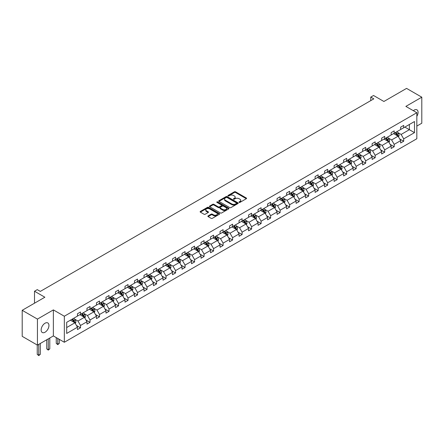 <?xml version="1.0" encoding="UTF-8"?>
<svg xmlns="http://www.w3.org/2000/svg" width="444" height="444" viewBox="0 0 444 444"><rect width="100%" height="100%" fill="white"/><g stroke="black" fill="none" stroke-linecap="round" stroke-linejoin="round"><path stroke-width="0.67" d="M239.138 202.381A0.594 0.344 0 0 0 239.976 202.381L246.331 198.712A0.844 0.488 0 0 0 246.581 198.368A0.844 0.488 0 0 0 246.331 198.024L235.564 191.808A0.844 0.488 0 0 0 234.371 191.808L228.016 195.477A0.594 0.344 0 0 0 228.854 195.959L229.676 195.488A2.708 1.565 0 0 1 233.5 195.488L234.399 196.004A2.708 1.565 0 0 1 235.192 197.108A2.708 1.565 0 0 1 234.399 198.213L233.577 198.69A0.594 0.344 0 0 0 234.415 199.173L235.237 198.696A2.708 1.565 0 0 1 239.066 198.696L239.96 199.217A2.708 1.565 0 0 1 240.753 200.322A2.708 1.565 0 0 1 239.96 201.426L239.138 201.898A0.594 0.344 0 0 0 239.138 202.381L239.138 201.898M45.049 332.223A5.517 3.186 120 0 0 48.651 327.361A5.517 3.186 120 0 0 47.808 322.943A5.517 3.186 120 0 0 45.049 323.215A5.517 3.186 120 0 0 41.447 328.077A5.517 3.186 120 0 0 42.291 332.495A5.517 3.186 120 0 0 45.049 332.223M416.833 116.372A5.517 3.186 120 0 0 416.938 109.823A5.517 3.186 120 0 0 414.185 110.095A5.517 3.186 120 0 0 413.331 110.695M416.833 126.085L421.8 123.221L421.8 97.186L406.565 88.389L383.899 101.476L373.543 95.499L370.768 97.097L370.768 100.616M37.435 345.132L53.369 335.93L53.369 309.901L37.435 319.097L37.435 345.132L22.2 336.336L22.2 310.306L44.866 297.219L34.51 291.236L34.51 303.197M37.435 319.097L22.2 310.306M208.114 215.912A0.844 0.488 0 0 0 207.864 216.256A0.844 0.488 0 0 0 208.114 216.6L211.133 218.343A0.844 0.488 0 0 0 212.332 218.343L219.386 214.269A0.844 0.488 0 0 0 219.636 213.925A0.844 0.488 0 0 0 219.386 213.581L208.619 207.365A0.844 0.488 0 0 0 207.426 207.365L200.366 211.438A0.844 0.488 0 0 0 200.122 211.782A0.844 0.488 0 0 0 200.366 212.132L204.018 214.236A0.844 0.488 0 0 0 205.211 214.236L208.23 212.493A0.844 0.488 0 0 0 208.48 212.149A0.844 0.488 0 0 0 208.23 211.799L206.421 210.756A2.264 1.304 0 0 1 205.761 209.834A2.264 1.304 0 0 1 207.159 208.625A2.264 1.304 0 0 1 209.624 208.908L216.711 213.003A2.264 1.304 0 0 1 217.371 213.925A2.264 1.304 0 0 1 215.978 215.135A2.264 1.304 0 0 1 213.509 214.846L212.332 214.169A0.844 0.488 0 0 0 211.133 214.169L208.114 215.912L208.114 216.6M34.51 291.236L37.279 289.638L40.326 291.397L373.815 98.857L370.768 97.097M53.369 309.901L64.336 316.233L416.833 112.721L416.833 138.75L64.336 342.263L64.336 316.233M421.8 97.186L405.866 106.388L416.833 112.721M229.737 207.603A0.844 0.488 0 0 0 230.93 207.603L237.99 203.53A0.844 0.488 0 0 0 238.234 203.186A0.844 0.488 0 0 0 237.99 202.841L227.223 196.625A0.844 0.488 0 0 0 226.024 196.625L218.97 200.699A0.844 0.488 0 0 0 218.72 201.043A0.844 0.488 0 0 0 218.97 201.393L229.737 207.603M217.144 202.508A0.594 0.344 0 0 1 217.743 202.597L228.677 208.908L221.628 212.976A0.844 0.488 0 0 1 220.435 212.976L209.668 206.76L212.687 205.028L212.687 204.323L209.668 206.072A0.844 0.488 0 0 0 209.418 206.416A0.844 0.488 0 0 0 209.668 206.76L209.668 206.072M212.687 205.028A0.844 0.488 0 0 1 213.886 205.028L213.886 204.323A0.844 0.488 0 0 0 212.687 204.323M213.886 204.323L218.248 206.849A0.844 0.488 0 0 0 219.447 206.849L221.451 205.689A0.844 0.488 0 0 0 221.7 205.344A0.844 0.488 0 0 0 221.451 205L216.905 202.375A0.594 0.344 0 0 1 217.743 201.892L228.688 208.208A0.844 0.488 0 0 1 228.938 208.558A0.844 0.488 0 0 1 228.688 208.902L228.688 208.208M66.683 322.333L77.467 316.106L77.467 313.753L80.514 311.993L80.514 314.346L86.974 310.622L86.974 308.264L90.021 306.504L90.021 308.863L96.476 305.133L96.476 302.775L99.523 301.015L99.523 303.374L105.983 299.644L105.983 297.286L109.03 295.526L109.03 297.885L115.49 294.156L115.49 291.797L118.537 290.037L118.537 292.396L124.997 288.667L124.997 286.313L128.038 284.554L128.038 286.907L134.499 283.178L134.499 280.824L137.546 279.065L137.546 281.424L144.006 277.694L144.006 275.336L147.053 273.576L147.053 275.935L153.513 272.205L153.513 269.847L156.56 268.087L156.56 270.446L163.015 266.716L163.015 264.358L166.062 262.598L166.062 264.957L172.522 261.227L172.522 258.869L175.569 257.115L175.569 259.468L182.029 255.738L182.029 253.385L185.076 251.626L185.076 253.979L191.536 250.25L191.536 247.896L194.577 246.137L194.577 248.496L201.038 244.766L201.038 242.407L204.085 240.648L204.085 243.007L210.545 239.277L210.545 236.918L213.592 235.159L213.592 237.518L220.052 233.788L220.052 231.429L223.099 229.67L223.099 232.029L229.554 228.299L229.554 225.941L232.601 224.187L232.601 226.54L239.061 222.81L239.061 220.457L242.108 218.698L242.108 221.051L248.568 217.327L248.568 214.968L251.615 213.209L251.615 215.568L258.075 211.838L258.075 209.479L261.116 207.72L261.116 210.079L267.577 206.349L267.577 203.99L270.624 202.231L270.624 204.59L277.084 200.86L277.084 198.501L280.131 196.742L280.131 199.101L286.591 195.371L286.591 193.018L289.638 191.259L289.638 193.612L296.093 189.882L296.093 187.529L299.139 185.77L299.139 188.123L305.6 184.399L305.6 182.04L308.647 180.281L308.647 182.639L315.107 178.91L315.107 176.551L318.154 174.792L318.154 177.15L324.614 173.421L324.614 171.062L327.661 169.303L327.661 171.662L334.116 167.932L334.116 165.573L337.163 163.814L337.163 166.173L343.623 162.443L343.623 160.09L346.67 158.33L346.67 160.684L353.13 156.954L353.13 154.601L356.177 152.841L356.177 155.195L362.631 151.471L362.631 149.112L365.678 147.353L365.678 149.711L372.139 145.982L372.139 143.623L375.186 141.864L375.186 144.222L381.646 140.493L381.646 138.134L384.693 136.375L384.693 138.733L391.153 135.004L391.153 132.645L394.2 130.886L394.2 133.244L400.655 129.515L400.655 127.162L403.701 125.402L403.701 127.755L414.491 121.528L414.491 132.645L403.701 138.872L403.701 141.231L400.655 142.99L400.655 140.631L394.2 144.361L394.2 146.72L391.153 148.479L391.153 146.12L384.693 149.85L384.693 152.209L381.646 153.968L381.646 151.609L375.186 155.339L375.186 157.698L372.139 159.452L372.139 157.098L365.678 160.828L365.678 163.181L362.631 164.94L362.631 162.587L356.177 166.317L356.177 168.67L353.13 170.429L353.13 168.071L346.67 171.8L346.67 174.159L343.623 175.918L343.623 173.56L337.163 177.289L337.163 179.648L334.116 181.407L334.116 179.049L327.661 182.778L327.661 185.137L324.614 186.896L324.614 184.538L318.154 188.267L318.154 190.626L315.107 192.38L315.107 190.026L308.647 193.756L308.647 196.109L305.6 197.869L305.6 195.515L299.139 199.239L299.139 201.598L296.093 203.358L296.093 200.999L289.638 204.728L289.638 207.087L286.591 208.847L286.591 206.488L280.131 210.217L280.131 212.576L277.084 214.335L277.084 211.977L270.624 215.706L270.624 218.065L267.577 219.824L267.577 217.466L261.116 221.195L261.116 223.548L258.075 225.308L258.075 222.955L251.615 226.684L251.615 229.037L248.568 230.797L248.568 228.444L242.108 232.168L242.108 234.526L239.061 236.286L239.061 233.927L232.601 237.657L232.601 240.015L229.554 241.775L229.554 239.416L223.099 243.146L223.099 245.504L220.052 247.264L220.052 244.905L213.592 248.634L213.592 250.993L210.545 252.753L210.545 250.394L204.085 254.123L204.085 256.477L201.038 258.236L201.038 255.883L194.577 259.612L194.577 261.966L191.536 263.725L191.536 261.372L185.076 265.096L185.076 267.454L182.029 269.214L182.029 266.855L175.569 270.585L175.569 272.943L172.522 274.703L172.522 272.344L166.062 276.074L166.062 278.432L163.015 280.192L163.015 277.833L156.56 281.563L156.56 283.921L153.513 285.681L153.513 283.322L147.053 287.052L147.053 289.405L144.006 291.164L144.006 288.811L137.546 292.541L137.546 294.894L134.499 296.653L134.499 294.3L128.038 298.024L128.038 300.383L124.997 302.142L124.997 299.783L118.537 303.513L118.537 305.872L115.49 307.631L115.49 305.272L109.03 309.002L109.03 311.361L105.983 313.12L105.983 310.761L99.523 314.491L99.523 316.85L96.476 318.609L96.476 316.25L90.021 319.98L90.021 322.333L86.974 324.092L86.974 321.739L80.514 325.469L80.514 327.822L77.467 329.581L77.467 327.222L66.683 333.45L66.683 322.333M79.903 314.702L84.416 317.305L77.955 321.034L74.425 318.997M77.955 321.034L80.514 325.469M84.416 317.305L86.974 321.739M77.467 315.545L77.955 315.828L80.514 314.346M89.41 309.213L93.917 311.816L87.457 315.545L83.933 313.508M87.457 315.545L90.021 319.98M93.917 311.816L96.476 316.25M86.974 310.056L87.457 310.339L90.021 308.863M98.912 303.724L103.424 306.327L96.964 310.056L93.44 308.019M96.964 310.056L99.523 314.491M103.424 306.327L105.983 310.761M96.476 304.567L96.964 304.85L99.523 303.374M108.419 298.235L112.931 300.838L106.471 304.567L102.941 302.531M106.471 304.567L109.03 309.002M112.931 300.838L115.49 305.272M105.983 299.084L106.471 299.361L109.03 297.885M117.926 292.751L122.433 295.354L115.978 299.084L112.449 297.047M115.978 299.084L118.537 303.513M122.433 295.354L124.997 299.783M115.49 293.595L115.978 293.873L118.537 292.396M127.434 287.262L131.94 289.865L125.48 293.595L121.956 291.558M125.48 293.595L128.038 298.024M131.94 289.865L134.499 294.3M124.997 288.106L125.48 288.389L128.038 286.907M136.935 281.774L141.447 284.376L134.987 288.106L131.463 286.069M134.987 288.106L137.546 292.541M141.447 284.376L144.006 288.811M134.499 282.617L134.987 282.9L137.546 281.424M146.442 276.285L150.954 278.888L144.494 282.617L140.964 280.58M144.494 282.617L147.053 287.052M150.954 278.888L153.513 283.322M144.006 277.128L144.494 277.411L147.053 275.935M155.949 270.796L160.456 273.399L153.996 277.128L150.472 275.091M153.996 277.128L156.56 281.563M160.456 273.399L163.015 277.833M153.513 271.639L153.996 271.922L156.56 270.446M165.457 265.307L169.963 267.915L163.503 271.639L159.979 269.608M163.503 271.639L166.062 276.074M169.963 267.915L172.522 272.344M163.015 266.156L163.503 266.433L166.062 264.957M174.958 259.823L179.47 262.426L173.01 266.156L169.48 264.119M173.01 266.156L175.569 270.585M179.47 262.426L182.029 266.855M172.522 260.667L173.01 260.944L175.569 259.468M184.465 254.334L188.972 256.937L182.517 260.667L178.988 258.63M182.517 260.667L185.076 265.096M188.972 256.937L191.536 261.372M182.029 255.178L182.517 255.461L185.076 253.979M193.973 248.845L198.479 251.448L192.019 255.178L188.495 253.141M192.019 255.178L194.577 259.612M198.479 251.448L201.038 255.883M191.536 249.689L192.019 249.972L194.577 248.496M203.474 243.356L207.986 245.959L201.526 249.689L198.002 247.652M201.526 249.689L204.085 254.123M207.986 245.959L210.545 250.394M201.038 244.2L201.526 244.483L204.085 243.007M212.981 237.867L217.493 240.47L211.033 244.2L207.503 242.163M211.033 244.2L213.592 248.634M217.493 240.47L220.052 244.905M210.545 238.711L211.033 238.994L213.592 237.518M222.488 232.379L226.995 234.987L220.54 238.711L217.011 236.68M220.54 238.711L223.099 243.146M226.995 234.987L229.554 239.416M220.052 233.228L220.54 233.505L223.099 232.029M231.996 226.895L236.502 229.498L230.042 233.228L226.518 231.191M230.042 233.228L232.601 237.657M236.502 229.498L239.061 233.927M229.554 227.739L230.042 228.016L232.601 226.54M241.497 221.406L246.009 224.009L239.549 227.739L236.019 225.702M239.549 227.739L242.108 232.168M246.009 224.009L248.568 228.444M239.061 222.25L239.549 222.533L242.108 221.051M251.004 215.917L255.511 218.52L249.056 222.25L245.526 220.213M249.056 222.25L251.615 226.684M255.511 218.52L258.075 222.955M248.568 216.761L249.056 217.044L251.615 215.568M260.511 210.428L265.018 213.031L258.558 216.761L255.034 214.724M258.558 216.761L261.116 221.195M265.018 213.031L267.577 217.466M258.075 211.272L258.558 211.555L261.116 210.079M270.013 204.939L274.525 207.542L268.065 211.272L264.541 209.235M268.065 211.272L270.624 215.706M274.525 207.542L277.084 211.977M267.577 205.783L268.065 206.066L270.624 204.59M279.52 199.456L284.032 202.059L277.572 205.783L274.042 203.752M277.572 205.783L280.131 210.217M284.032 202.059L286.591 206.488M277.084 200.299L277.572 200.577L280.131 199.101M289.027 193.967L293.534 196.57L287.079 200.299L283.55 198.263M287.079 200.299L289.638 204.728M293.534 196.57L296.093 200.999M286.591 194.811L287.079 195.094L289.638 193.612M298.535 188.478L303.041 191.081L296.581 194.811L293.057 192.774M296.581 194.811L299.139 199.239M303.041 191.081L305.6 195.515M296.093 189.322L296.581 189.605L299.139 188.123M308.036 182.989L312.548 185.592L306.088 189.322L302.558 187.285M306.088 189.322L308.647 193.756M312.548 185.592L315.107 190.026M305.6 183.833L306.088 184.116L308.647 182.639M317.543 177.5L322.05 180.103L315.595 183.833L312.065 181.796M315.595 183.833L318.154 188.267M322.05 180.103L324.614 184.538M315.107 178.344L315.595 178.627L318.154 177.15M327.05 172.011L331.557 174.614L325.097 178.344L321.573 176.307M325.097 178.344L327.661 182.778M331.557 174.614L334.116 179.049M324.614 172.855L325.097 173.138L327.661 171.662M336.552 166.528L341.064 169.131L334.604 172.855L331.08 170.823M334.604 172.855L337.163 177.289M341.064 169.131L343.623 173.56M334.116 167.371L334.604 167.649L337.163 166.173M346.059 161.039L350.571 163.642L344.111 167.371L340.581 165.334M344.111 167.371L346.67 171.8M350.571 163.642L353.13 168.071M343.623 161.882L344.111 162.165L346.67 160.684M355.566 155.55L360.073 158.153L353.618 161.882L350.088 159.846M353.618 161.882L356.177 166.317M360.073 158.153L362.631 162.587M353.13 156.393L353.618 156.677L356.177 155.195M365.073 150.061L369.58 152.664L363.12 156.393L359.596 154.357M363.12 156.393L365.678 160.828M369.58 152.664L372.139 157.098M362.631 150.905L363.12 151.188L365.678 149.711M374.575 144.572L379.087 147.175L372.627 150.905L369.103 148.868M372.627 150.905L375.186 155.339M379.087 147.175L381.646 151.609M372.139 145.416L372.627 145.699L375.186 144.222M384.082 139.083L388.589 141.686L382.134 145.416L378.604 143.379M382.134 145.416L384.693 149.85M388.589 141.686L391.153 146.12M381.646 139.932L382.134 140.21L384.693 138.733M393.589 133.6L398.096 136.203L391.636 139.932L388.112 137.895M391.636 139.932L394.2 144.361M398.096 136.203L400.655 140.631M391.153 134.443L391.636 134.721L394.2 133.244M404.861 127.089L409.368 129.692L401.143 134.443L397.619 132.406M401.143 134.443L403.701 138.872M414.491 132.645L409.368 129.692L409.368 124.487L414.491 121.528M53.369 335.93L64.336 342.263M400.655 128.954L401.143 129.237L403.701 127.755M66.683 327.544L74.908 322.794L70.396 320.191M74.908 322.794L77.467 327.222M399.65 138.894L403.701 141.231M390.143 144.378L394.2 146.72M380.641 149.867L384.693 152.209M371.134 155.356L375.186 157.698M361.627 160.845L365.678 163.181M352.125 166.334L356.177 168.67M342.618 171.822L346.67 174.159M333.111 177.306L337.163 179.648M323.604 182.795L327.661 185.137M314.102 188.284L318.154 190.626M304.595 193.773L308.647 196.109M295.088 199.262L299.139 201.598M285.586 204.745L289.638 207.087M276.079 210.234L280.131 212.576M266.572 215.723L270.624 218.065M257.065 221.212L261.116 223.548M247.563 226.701L251.615 229.037M238.056 232.19L242.108 234.526M228.549 237.673L232.601 240.015M219.047 243.162L223.099 245.504M209.54 248.651L213.592 250.993M200.033 254.14L204.085 256.477M190.526 259.629L194.577 261.966M181.024 265.118L185.076 267.454M171.517 270.601L175.569 272.943M162.01 276.09L166.062 278.432M152.508 281.579L156.56 283.921M143.001 287.068L147.053 289.405M133.494 292.557L137.546 294.894M123.987 298.046L128.038 300.383M114.485 303.53L118.537 305.872M104.978 309.018L109.03 311.361M95.471 314.507L99.523 316.85M85.964 319.996L90.021 322.333M76.462 325.485L80.514 327.822M239.377 202.464L239.96 202.131A2.708 1.565 0 0 0 240.753 201.021L240.753 200.322M235.192 197.108L235.192 197.813A2.708 1.565 0 0 1 234.399 198.918L233.816 199.256M246.32 198.723L235.564 192.513A0.844 0.488 0 0 0 234.371 192.513L228.249 196.043M237.978 203.535L227.223 197.33A0.844 0.488 0 0 0 226.024 197.33L218.981 201.398M236.491 203.43A0.594 0.344 0 0 0 236.491 202.947L227.045 197.486A0.594 0.344 0 0 0 226.207 197.486L225.336 197.991A2.708 1.565 0 0 0 224.547 199.095A2.708 1.565 0 0 0 225.336 200.2L231.796 203.929A2.708 1.565 0 0 0 235.625 203.929L236.491 203.43L236.491 204.129A0.594 0.344 0 0 0 236.669 203.89L236.669 203.186M224.547 199.095L224.547 199.8A2.708 1.565 0 0 0 225.336 200.904L225.336 200.2M236.491 204.129L235.625 204.634A2.708 1.565 0 0 1 231.796 204.634L225.336 200.904M213.886 205.028L218.248 207.548A0.844 0.488 0 0 0 219.447 207.548L221.451 206.393A0.844 0.488 0 0 0 221.7 206.049L221.7 205.344M222.783 209.463A2.264 1.304 0 0 0 225.247 209.746A2.264 1.304 0 0 0 226.645 208.536A2.264 1.304 0 0 0 225.979 207.614L223.482 206.171A0.844 0.488 0 0 0 222.289 206.171L220.285 207.331A0.844 0.488 0 0 0 220.035 207.675A0.844 0.488 0 0 0 220.285 208.02L222.783 209.463L222.783 210.167A2.264 1.304 0 0 0 225.247 210.45A2.264 1.304 0 0 0 226.645 209.241L226.645 208.536M220.035 207.675L220.035 208.38A0.844 0.488 0 0 0 220.285 208.724L220.285 208.02M222.783 210.167L220.285 208.724M217.371 213.925L217.371 214.63A2.264 1.304 0 0 1 215.978 215.834A2.264 1.304 0 0 1 213.509 215.551L212.332 214.868A0.844 0.488 0 0 0 211.133 214.868L208.125 216.605M205.761 209.834L205.761 210.539A2.264 1.304 0 0 0 206.421 211.461L206.421 210.756M208.219 212.498L206.421 211.461M219.375 214.274L208.619 208.07A0.844 0.488 0 0 0 207.426 208.07L200.377 212.138M398.562 137.002L399.123 135.387A2.281 1.321 -120 0 0 398.39 133.439L397.025 131.613M394.572 134.166L393.978 133.372M397.757 136.008L397.885 135.481A2.281 1.321 -120 0 0 397.236 134.11L395.865 132.284M395.293 132.612L396.797 134.621A1.166 0.672 60 0 1 397.008 134.976L397.885 135.481M395.132 132.706L396.503 134.532A2.281 1.321 60 0 1 397.069 135.609M389.055 142.491L389.616 140.87A2.281 1.321 -120 0 0 388.889 138.928L387.518 137.102M385.065 139.655L384.471 138.861M388.256 141.492L388.383 140.97A2.281 1.321 -120 0 0 387.729 139.594L386.358 137.768M385.786 138.101L387.296 140.11A1.166 0.672 60 0 1 387.507 140.465L388.383 140.97M385.631 138.189L386.996 140.021A2.281 1.321 60 0 1 387.568 141.098M379.548 147.98L380.108 146.359A2.281 1.321 -120 0 0 379.381 144.417L378.011 142.591M375.557 145.138L374.964 144.35M378.749 146.981L378.876 146.459A2.281 1.321 -120 0 0 378.221 145.083L376.856 143.257M376.284 143.59L377.789 145.599A1.166 0.672 60 0 1 377.999 145.954L378.876 146.459M376.124 143.678L377.494 145.504A2.281 1.321 60 0 1 378.06 146.587M370.041 153.469L370.601 151.848A2.281 1.321 -120 0 0 369.874 149.906L368.509 148.08M366.056 150.627L365.462 149.839M369.242 152.47L369.369 151.948A2.281 1.321 -120 0 0 368.72 150.572L367.349 148.746M366.777 149.079L368.281 151.088A1.166 0.672 60 0 1 368.492 151.437L369.369 151.948M366.616 149.167L367.987 150.993A2.281 1.321 60 0 1 368.553 152.07M360.539 158.952L361.1 157.337A2.281 1.321 -120 0 0 360.367 155.394L359.002 153.563M356.549 156.116L355.955 155.322M359.74 157.959L359.868 157.431A2.281 1.321 -120 0 0 359.213 156.06L357.842 154.234M357.27 154.562L358.78 156.577A1.166 0.672 60 0 1 358.991 156.926L359.868 157.431M357.115 154.656L358.48 156.482A2.281 1.321 60 0 1 359.052 157.559M351.032 164.441L351.593 162.826A2.281 1.321 -120 0 0 350.865 160.878L349.495 159.052M347.041 161.605L346.448 160.811M350.233 163.448L350.36 162.92A2.281 1.321 -120 0 0 349.706 161.549L348.34 159.723M347.769 160.051L349.273 162.06A1.166 0.672 60 0 1 349.484 162.415L350.36 162.92M347.608 160.145L348.973 161.971A2.281 1.321 60 0 1 349.545 163.048M341.525 169.93L342.085 168.315A2.281 1.321 -120 0 0 341.358 166.367L339.987 164.541M337.534 167.094L336.946 166.3M340.726 168.936L340.853 168.409A2.281 1.321 -120 0 0 340.198 167.038L338.833 165.212M338.261 165.54L339.765 167.549A1.166 0.672 60 0 1 339.976 167.904L340.853 168.409M338.1 165.634L339.471 167.46A2.281 1.321 60 0 1 340.037 168.537M332.023 175.419L332.584 173.798A2.281 1.321 -120 0 0 331.851 171.856L330.486 170.03M328.033 172.583L327.439 171.789M331.218 174.42L331.346 173.898A2.281 1.321 -120 0 0 330.697 172.522L329.326 170.696M328.754 171.029L330.258 173.038A1.166 0.672 60 0 1 330.469 173.393L331.346 173.898M328.593 171.118L329.964 172.944A2.281 1.321 60 0 1 330.53 174.026M322.516 180.908L323.077 179.287A2.281 1.321 -120 0 0 322.35 177.345L320.979 175.519M318.526 178.066L317.932 177.278M321.717 179.909L321.845 179.387A2.281 1.321 -120 0 0 321.19 178.011L319.819 176.185M319.247 176.518L320.757 178.527A1.166 0.672 60 0 1 320.968 178.882L321.845 179.387M319.092 176.607L320.457 178.433A2.281 1.321 60 0 1 321.029 179.515M313.009 186.397L313.569 184.776A2.281 1.321 -120 0 0 312.842 182.834L311.472 181.008M309.018 183.555L308.425 182.767M312.21 185.398L312.337 184.876A2.281 1.321 -120 0 0 311.682 183.5L310.317 181.674M309.746 182.007L311.25 184.016A1.166 0.672 60 0 1 311.46 184.365L312.337 184.876M309.585 182.096L310.95 183.921A2.281 1.321 60 0 1 311.522 184.998M303.502 191.88L304.062 190.265A2.281 1.321 -120 0 0 303.335 188.317L301.97 186.491M299.517 189.044L298.923 188.25M302.703 190.887L302.83 190.359A2.281 1.321 -120 0 0 302.181 188.989L300.81 187.163M300.238 187.49L301.742 189.505A1.166 0.672 60 0 1 301.953 189.854L302.83 190.359M300.077 187.584L301.448 189.41A2.281 1.321 60 0 1 302.014 190.487M294 197.369L294.561 195.754A2.281 1.321 -120 0 0 293.828 193.806L292.463 191.98M290.01 194.533L289.416 193.739M293.201 196.376L293.329 195.848A2.281 1.321 -120 0 0 292.674 194.478L291.303 192.652M290.731 192.979L292.241 194.988A1.166 0.672 60 0 1 292.452 195.343L293.329 195.848M290.576 193.073L291.941 194.899A2.281 1.321 60 0 1 292.513 195.976M284.493 202.858L285.054 201.237A2.281 1.321 -120 0 0 284.327 199.295L282.956 197.469M280.503 200.022L279.909 199.228M283.694 201.865L283.821 201.337A2.281 1.321 -120 0 0 283.167 199.967L281.801 198.141M281.23 198.468L282.734 200.477A1.166 0.672 60 0 1 282.945 200.832L283.821 201.337M281.069 198.562L282.434 200.388A2.281 1.321 60 0 1 283.006 201.465M274.986 208.347L275.546 206.726A2.281 1.321 -120 0 0 274.819 204.784L273.449 202.958M270.995 205.511L270.407 204.717M274.187 207.348L274.314 206.826A2.281 1.321 -120 0 0 273.659 205.45L272.294 203.624M271.722 203.957L273.227 205.966A1.166 0.672 60 0 1 273.437 206.321L274.314 206.826M271.562 204.046L272.932 205.872A2.281 1.321 60 0 1 273.498 206.954M265.484 213.836L266.045 212.215A2.281 1.321 -120 0 0 265.312 210.273L263.947 208.447M261.494 210.994L260.9 210.206M264.68 212.837L264.807 212.315A2.281 1.321 -120 0 0 264.158 210.939L262.787 209.113M262.215 209.446L263.719 211.455A1.166 0.672 60 0 1 263.93 211.805L264.807 212.315M262.054 209.535L263.425 211.361A2.281 1.321 60 0 1 263.991 212.443M255.977 219.325L256.538 217.704A2.281 1.321 -120 0 0 255.811 215.762L254.44 213.936M251.987 216.483L251.393 215.695M255.178 218.326L255.306 217.804A2.281 1.321 -120 0 0 254.651 216.428L253.28 214.602M252.708 214.935L254.218 216.944A1.166 0.672 60 0 1 254.429 217.294L255.306 217.804M252.553 215.024L253.918 216.85A2.281 1.321 60 0 1 254.49 217.926M246.47 224.808L247.031 223.193A2.281 1.321 -120 0 0 246.303 221.245L244.933 219.419M242.48 221.972L241.886 221.179M245.671 223.815L245.798 223.288A2.281 1.321 -120 0 0 245.144 221.917L243.778 220.091M243.207 220.418L244.711 222.427A1.166 0.672 60 0 1 244.922 222.783L245.798 223.288M243.046 220.513L244.411 222.339A2.281 1.321 60 0 1 244.983 223.415M236.963 230.297L237.523 228.682A2.281 1.321 -120 0 0 236.796 226.734L235.431 224.908M232.978 227.461L232.384 226.668M236.164 229.304L236.291 228.777A2.281 1.321 -120 0 0 235.636 227.406L234.271 225.58M233.699 225.907L235.203 227.916A1.166 0.672 60 0 1 235.414 228.272L236.291 228.777M233.538 226.002L234.909 227.828A2.281 1.321 60 0 1 235.475 228.904M227.461 235.786L228.022 234.166A2.281 1.321 -120 0 0 227.289 232.223L225.924 230.397M223.471 232.95L222.877 232.157M226.662 234.787L226.79 234.266A2.281 1.321 -120 0 0 226.135 232.895L224.764 231.063M224.192 231.396L225.696 233.405A1.166 0.672 60 0 1 225.913 233.76L226.79 234.266M224.037 231.491L225.402 233.316A2.281 1.321 60 0 1 225.974 234.393M217.954 241.275L218.515 239.655A2.281 1.321 -120 0 0 217.788 237.712L216.417 235.886M213.964 238.434L213.37 237.645M217.155 240.276L217.283 239.754A2.281 1.321 -120 0 0 216.628 238.378L215.262 236.552M214.685 236.885L216.195 238.894A1.166 0.672 60 0 1 216.406 239.249L217.283 239.754M214.53 236.974L215.895 238.8A2.281 1.321 60 0 1 216.467 239.882M208.447 246.764L209.007 245.144A2.281 1.321 -120 0 0 208.28 243.201L206.91 241.375M204.456 243.923L203.863 243.134M207.648 245.765L207.775 245.243A2.281 1.321 -120 0 0 207.12 243.867L205.755 242.041M205.184 242.374L206.688 244.383A1.166 0.672 60 0 1 206.898 244.733L207.775 245.243M205.023 242.463L206.393 244.289A2.281 1.321 60 0 1 206.96 245.371M198.945 252.253L199.506 250.632A2.281 1.321 -120 0 0 198.773 248.69L197.408 246.864M194.955 249.411L194.361 248.618M198.141 251.254L198.268 250.727A2.281 1.321 -120 0 0 197.619 249.356L196.248 247.53M195.676 247.857L197.18 249.872A1.166 0.672 60 0 1 197.391 250.222L198.268 250.727M195.515 247.952L196.886 249.778A2.281 1.321 60 0 1 197.452 250.854M189.438 257.736L189.999 256.121A2.281 1.321 -120 0 0 189.272 254.173L187.901 252.347M185.448 254.9L184.854 254.107M188.639 256.743L188.767 256.216A2.281 1.321 -120 0 0 188.112 254.845L186.741 253.019M186.169 253.346L187.679 255.356A1.166 0.672 60 0 1 187.89 255.711L188.767 256.216M186.014 253.441L187.379 255.267A2.281 1.321 60 0 1 187.951 256.343M179.931 263.225L180.492 261.61A2.281 1.321 -120 0 0 179.764 259.662L178.394 257.836M175.941 260.389L175.347 259.596M179.132 262.232L179.259 261.705A2.281 1.321 -120 0 0 178.605 260.334L177.239 258.508M176.668 258.835L178.172 260.844A1.166 0.672 60 0 1 178.383 261.2L179.259 261.705M176.507 258.93L177.872 260.756A2.281 1.321 60 0 1 178.444 261.832M170.424 268.714L170.984 267.094A2.281 1.321 -120 0 0 170.257 265.151L168.892 263.325M166.439 265.878L165.845 265.085M169.625 267.715L169.752 267.194A2.281 1.321 -120 0 0 169.097 265.823L167.732 263.991M167.16 264.324L168.665 266.333A1.166 0.672 60 0 1 168.875 266.689L169.752 267.194M167 264.419L168.37 266.245A2.281 1.321 60 0 1 168.936 267.321M160.922 274.203L161.483 272.583A2.281 1.321 -120 0 0 160.75 270.64L159.385 268.814M156.932 271.362L156.338 270.574M160.123 273.204L160.251 272.683A2.281 1.321 -120 0 0 159.596 271.306L158.225 269.48M157.653 269.813L159.157 271.822A1.166 0.672 60 0 1 159.374 272.178L160.251 272.683M157.498 269.902L158.863 271.728A2.281 1.321 60 0 1 159.435 272.81M151.415 279.692L151.976 278.072A2.281 1.321 -120 0 0 151.249 276.129L149.878 274.303M147.425 276.851L146.831 276.063M150.616 278.693L150.744 278.172A2.281 1.321 -120 0 0 150.089 276.795L148.723 274.969M148.146 275.302L149.656 277.311A1.166 0.672 60 0 1 149.867 277.661L150.744 278.172M147.991 275.391L149.356 277.217A2.281 1.321 60 0 1 149.928 278.299M141.908 285.181L142.469 283.561A2.281 1.321 -120 0 0 141.741 281.618L140.371 279.792M137.918 282.34L137.324 281.546M141.109 284.182L141.236 283.655A2.281 1.321 -120 0 0 140.582 282.284L139.216 280.458M138.645 280.786L140.149 282.8A1.166 0.672 60 0 1 140.36 283.15L141.236 283.655M138.484 280.88L139.854 282.706A2.281 1.321 60 0 1 140.421 283.783M132.406 290.665L132.961 289.05A2.281 1.321 -120 0 0 132.234 287.101L130.869 285.276M128.416 287.829L127.822 287.035M131.602 289.671L131.729 289.144A2.281 1.321 -120 0 0 131.08 287.773L129.709 285.947M129.137 286.275L130.641 288.284A1.166 0.672 60 0 1 130.852 288.639L131.729 289.144M128.976 286.369L130.347 288.195A2.281 1.321 60 0 1 130.913 289.272M122.899 296.154L123.46 294.539A2.281 1.321 -120 0 0 122.727 292.59L121.362 290.764M118.909 293.318L118.315 292.524M122.1 295.16L122.228 294.633A2.281 1.321 -120 0 0 121.573 293.262L120.202 291.436M119.63 291.764L121.14 293.773A1.166 0.672 60 0 1 121.351 294.128L122.228 294.633M119.475 291.858L120.84 293.684A2.281 1.321 60 0 1 121.412 294.761M113.392 301.643L113.953 300.022A2.281 1.321 -120 0 0 113.226 298.079L111.855 296.253M109.402 298.806L108.808 298.013M112.593 300.644L112.721 300.122A2.281 1.321 -120 0 0 112.066 298.745L110.7 296.919M110.129 297.252L111.633 299.262A1.166 0.672 60 0 1 111.844 299.617L112.721 300.122M109.968 297.341L111.333 299.173A2.281 1.321 60 0 1 111.905 300.249M103.885 307.131L104.445 305.511A2.281 1.321 -120 0 0 103.718 303.568L102.353 301.742M99.894 304.29L99.306 303.502M103.086 306.132L103.213 305.611A2.281 1.321 -120 0 0 102.558 304.234L101.193 302.408M100.622 302.741L102.126 304.751A1.166 0.672 60 0 1 102.336 305.106L103.213 305.611M100.461 302.83L101.831 304.656A2.281 1.321 60 0 1 102.398 305.738M94.383 312.62L94.944 311A2.281 1.321 -120 0 0 94.211 309.057L92.846 307.231M90.393 309.779L89.799 308.991M93.579 311.621L93.712 311.1A2.281 1.321 -120 0 0 93.057 309.723L91.686 307.897M91.114 308.23L92.618 310.239A1.166 0.672 60 0 1 92.835 310.589L93.712 311.1M90.953 308.319L92.324 310.145A2.281 1.321 60 0 1 92.896 311.222M57.776 338.478L57.776 344.244L59.296 343.367L59.296 339.355M59.296 343.367L57.776 344.633L56.249 343.367L56.249 337.595M56.249 343.367L57.776 344.244L57.776 344.633M84.876 318.104L85.437 316.489A2.281 1.321 -120 0 0 84.71 314.546L83.339 312.715M80.886 315.268L80.292 314.474M84.077 317.11L84.205 316.583A2.281 1.321 -120 0 0 83.55 315.212L82.184 313.386M81.607 313.714L83.117 315.728A1.166 0.672 60 0 1 83.328 316.078L84.205 316.583M81.452 313.808L82.817 315.634A2.281 1.321 60 0 1 83.389 316.711M48.268 338.877L48.268 349.733L49.789 348.856L49.789 337.995M49.789 348.856L48.268 350.122L46.742 348.856L46.742 339.754M46.742 348.856L48.268 349.733L48.268 350.122M75.369 323.593L75.93 321.978A2.281 1.321 -120 0 0 75.203 320.03L73.832 318.204M71.379 320.757L70.785 319.963M74.57 322.599L74.697 322.072A2.281 1.321 -120 0 0 74.043 320.701L72.677 318.875M72.106 319.203L73.61 321.212A1.166 0.672 60 0 1 73.821 321.567L74.697 322.072M71.945 319.297L73.316 321.123A2.281 1.321 60 0 1 73.882 322.2M38.761 344.366L38.761 355.222L40.287 354.34L40.287 343.484M40.287 354.34L38.761 355.611L37.24 354.34L37.24 345.021M37.24 354.34L38.761 355.222L38.761 355.611M239.96 202.131L239.96 201.426M233.577 199.173L233.577 198.69M234.399 198.918L234.399 198.213M228.016 195.959L228.016 195.477M234.371 192.513L234.371 191.808M235.564 192.513L235.564 191.808M246.331 198.712L246.331 198.024M218.97 201.393L218.97 200.699M226.024 197.33L226.024 196.625M227.223 197.33L227.223 196.625M237.99 203.53L237.99 202.841M231.796 204.634L231.796 203.929M235.625 204.634L235.625 203.929M218.248 207.548L218.248 206.849M219.447 207.548L219.447 206.849M221.451 206.393L221.451 205.689M217.743 202.597L217.743 201.892M211.133 214.868L211.133 214.169M212.332 214.868L212.332 214.169M213.509 215.551L213.509 214.846M208.23 212.493L208.23 211.799M200.366 212.132L200.366 211.438M207.426 208.07L207.426 207.365M208.619 208.07L208.619 207.365M219.386 214.269L219.386 213.581M397.935 136.108L399.106 135.431M397.236 134.11L398.39 133.439M395.854 134.904L396.503 134.532M388.428 141.592L389.599 140.915M387.729 139.594L388.889 138.928M386.347 140.393L386.996 140.021M378.921 147.081L380.092 146.403M378.221 145.083L379.381 144.417M376.839 145.882L377.494 145.504M369.414 152.57L370.59 151.892M368.72 150.572L369.874 149.906M367.338 151.371L367.987 150.993M359.912 158.058L361.083 157.381M359.213 156.06L360.367 155.394M357.831 156.86L358.48 156.482M350.405 163.547L351.576 162.87M349.706 161.549L350.865 160.878M348.324 162.343L348.973 161.971M340.898 169.031L342.074 168.354M340.198 167.038L341.358 166.367M338.822 167.832L339.471 167.46M331.396 174.52L332.567 173.843M330.697 172.522L331.851 171.856M329.315 173.321L329.964 172.944M321.889 180.009L323.06 179.332M321.19 178.011L322.35 177.345M319.808 178.81L320.457 178.433M312.382 185.498L313.553 184.821M311.682 183.5L312.842 182.834M310.301 184.299L310.95 183.921M302.875 190.987L304.051 190.31M302.181 188.989L303.335 188.317M300.799 189.788L301.448 189.41M293.373 196.476L294.544 195.798M292.674 194.478L293.828 193.806M291.292 195.271L291.941 194.899M283.866 201.959L285.037 201.282M283.167 199.967L284.327 199.295M281.785 200.76L282.434 200.388M274.359 207.448L275.535 206.771M273.659 205.45L274.819 204.784M272.283 206.249L272.932 205.872M264.857 212.937L266.028 212.26M264.158 210.939L265.312 210.273M262.776 211.738L263.425 211.361M255.35 218.426L256.521 217.749M254.651 216.428L255.811 215.762M253.269 217.227L253.918 216.85M245.843 223.915L247.014 223.238M245.144 221.917L246.303 221.245M243.762 222.71L244.411 222.339M236.336 229.404L237.512 228.727M235.636 227.406L236.796 226.734M234.26 228.199L234.909 227.828M226.834 234.887L228.005 234.21M226.135 232.895L227.289 232.223M224.753 233.688L225.402 233.316M217.327 240.376L218.498 239.699M216.628 238.378L217.788 237.712M215.246 239.177L215.895 238.8M207.82 245.865L208.996 245.188M207.12 243.867L208.28 243.201M205.744 244.666L206.393 244.289M198.313 251.354L199.489 250.677M197.619 249.356L198.773 248.69M196.237 250.155L196.886 249.778M188.811 256.843L189.982 256.166M188.112 254.845L189.272 254.173M186.73 255.639L187.379 255.267M179.304 262.332L180.475 261.655M178.605 260.334L179.764 259.662M177.223 261.127L177.872 260.756M169.797 267.815L170.973 267.138M169.097 265.823L170.257 265.151M167.721 266.616L168.37 266.245M160.295 273.304L161.466 272.627M159.596 271.306L160.75 270.64M158.214 272.105L158.863 271.728M150.788 278.793L151.959 278.116M150.089 276.795L151.249 276.129M148.707 277.594L149.356 277.217M141.281 284.282L142.457 283.605M140.582 282.284L141.741 281.618M139.205 283.083L139.854 282.706M131.774 289.771L132.95 289.094M131.08 287.773L132.234 287.101M129.698 288.567L130.347 288.195M122.272 295.26L123.443 294.583M121.573 293.262L122.727 292.59M120.191 294.056L120.84 293.684M112.765 300.743L113.936 300.066M112.066 298.745L113.226 298.079M110.684 299.545L111.333 299.173M103.258 306.232L104.434 305.555M102.558 304.234L103.718 303.568M101.182 305.034L101.831 304.656M93.756 311.721L94.927 311.044M93.057 309.723L94.211 309.057M91.675 310.523L92.324 310.145M84.249 317.21L85.42 316.533M83.55 315.212L84.71 314.546M82.168 316.011L82.817 315.634M74.742 322.699L75.913 322.022M74.043 320.701L75.203 320.03M72.666 321.495L73.316 321.123"/></g></svg>
